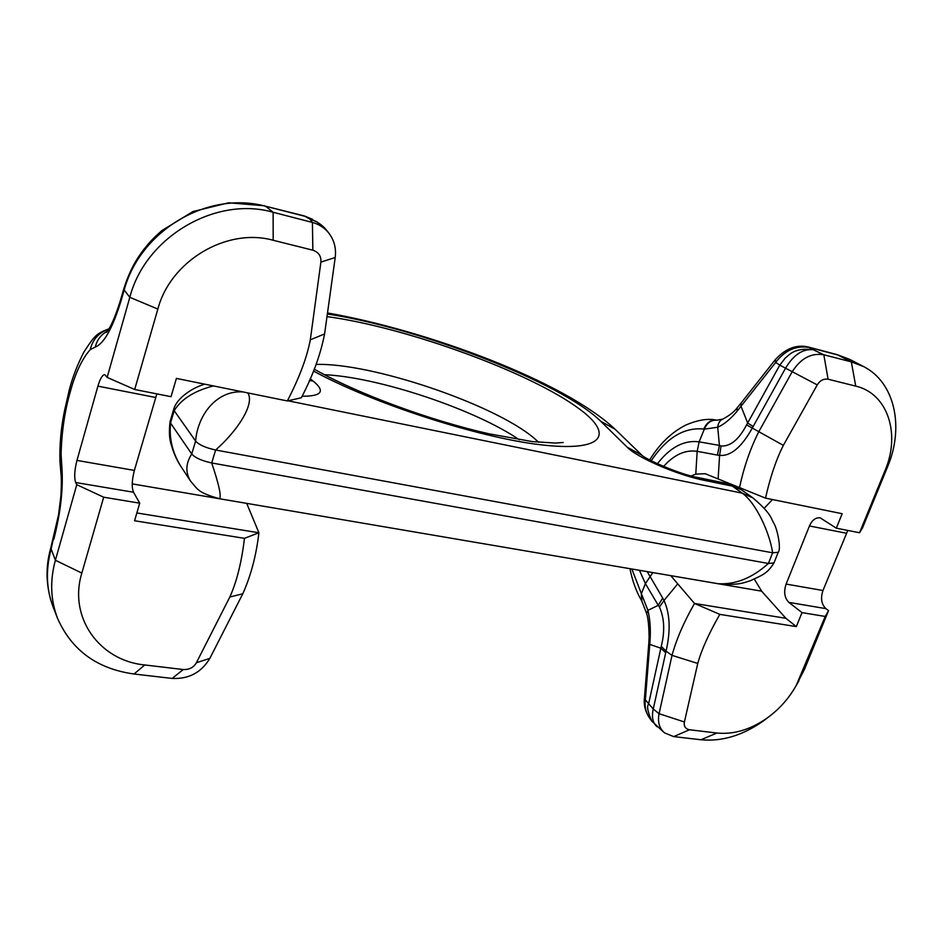 <?xml version="1.0" encoding="UTF-8"?>
<svg xmlns="http://www.w3.org/2000/svg" width="943" height="943" viewBox="0 0 943 943"><rect width="100%" height="100%" fill="white"/><g stroke="black" fill="none" stroke-linecap="round" stroke-linejoin="round"><path stroke-width="1.41" d="M204.714 384.155C197.818 386.324 191.806 389.329 186.69 393.184C179.83 398.111 175.516 403.404 173.76 409.073L174.184 410.676C181.209 399.16 194.282 390.909 213.401 385.923M173.76 409.073L170.105 421.438L170.53 423.065L174.184 410.676L195.614 441.076C197.629 414.885 216.749 390.107 242.858 391.911M726.688 483.453L732.263 486.081L704.315 480.352L698.056 477.571L726.688 483.453C731.697 484.313 736.566 486.399 741.292 489.712L752.962 497.928L742.282 493.154C756.239 503.126 769.747 532.995 772.623 552.798L215.641 450L211.703 462.954C201.826 460.832 195.166 457.838 191.735 453.996L195.614 441.076C199.056 444.872 205.727 447.842 215.641 450C236.799 431.517 255.282 404.052 247.785 392.913M741.292 489.712L732.263 486.081L742.282 493.154L288.028 400.799M752.95 497.928C772.282 514.489 770.761 518.509 774.026 523.542C777.621 529.883 781.346 549.215 778.199 552.339L773.967 562.947L768.38 563.466L772.623 552.798L778.211 552.292M190.427 480.918C185.288 472.325 185.724 463.355 191.735 453.996L170.53 423.065C169.009 438.189 172.392 452.534 180.691 466.101L190.451 480.954C198.407 490.336 198.513 492.706 219.413 498.717C221.629 496.749 219.071 484.82 211.703 462.954L768.38 563.466C752.255 577.988 735.505 584.743 718.153 583.717L219.424 498.717M754.306 579.108L761.649 591.167L785.884 618.302L694.531 603.473L670.721 575.643M719.815 614.376L694.531 603.473C683.958 621.85 676.461 639.142 672.029 655.361L659.074 713.686C657.471 721.89 659.287 728.279 664.52 732.864L673.679 736.601L700.932 739.76C721.984 741.728 742.825 735.434 763.476 720.876L767.531 717.764C750.758 729.587 733.89 734.668 716.928 733.029L689.474 729.764C685.384 728.856 683.699 726.263 684.406 721.984L697.761 663.448C701.509 649.857 708.865 633.496 719.815 614.376L796.328 626.612L802.01 612.62L825.208 616.451L796.305 685.302C789.091 698.209 779.496 709.03 767.531 717.764M785.884 618.302L796.328 626.612M836.311 528.163L859.533 532.748L885.005 470.628C900.813 433.969 887.74 393.42 855.737 386.123L828.084 379.204C823.628 378.579 820.009 380.477 817.251 384.897L783.35 445.379C776.207 459.441 770.254 477.028 765.504 498.128L842.17 513.711L836.311 528.163L820.151 517.825C815.671 517.365 812.1 520.088 809.448 525.97L786.108 584.082C783.562 591.898 784.493 598.003 788.89 602.4L802.01 612.62M788.89 602.4L825.903 608.624L828.555 610.64L825.208 616.451M648.76 643.668L644.375 698.822L645.366 699.859L649.762 644.364L660.843 648.206L648.536 704.244C646.639 706.272 647.723 711.906 651.813 721.171L649.267 717.599C645.731 712.295 644.434 706.378 645.366 699.859L653.263 709.006L666.053 651.153C670.744 630.784 670.072 613.893 664.013 600.467L677.722 583.882M659.463 606.997L664.013 600.467L662.693 598.062L658.261 605.323L659.463 606.997C664.426 618.384 665.015 631.492 661.243 646.297L666.053 651.153L672.029 655.361L697.761 663.448M828.555 610.64L804.556 669.129L795.857 686.115M768.286 717.21L763.476 720.876M650.187 638.022L649.114 637.327L648.76 643.692L649.762 644.364L650.187 638.022C650.658 627.944 649.904 618.714 647.935 610.345L658.261 605.323L645.413 583.599L641.323 593.842L641.676 600.856M665.687 652.733L660.843 648.206L661.243 646.297M649.114 637.327C648.925 625.68 648.1 617.748 646.627 613.516L641.841 601.174L641.676 594.444L631.857 569.018M651.813 721.171L664.52 732.864M765.504 498.128L739.512 487.59C743.862 467.28 750.251 448.75 758.655 431.977L792.226 371.695C800.748 358.352 811.286 352.706 823.828 354.768L813.349 349.77C793.322 347.036 788.466 356.112 785.425 357.857L779.79 365.141L817.251 384.897M885.005 470.628L887.54 466.868L862.421 528.104L859.533 532.748M691.219 475.956L695.781 474.105L705.187 473.716L739.512 487.59M837.089 354.627L808.481 347.059L813.349 349.77C802.776 348.627 793.487 354.816 785.484 368.324L752.266 428.11C741.54 447.336 730.648 456.412 719.592 455.363L718.142 478.69M721.077 446.004L719.592 455.363L717.411 455.08L719.415 445.402L721.077 446.004C730.436 446.558 738.935 439.521 746.585 424.88L783.35 445.379M887.54 466.868C904.514 426.931 894.754 382.186 863.482 366.521L851.317 361.876L823.828 354.768L828.084 379.204M753.151 426.484L747.658 423.006L746.585 424.88M863.057 366.297L850.621 359.837L838.386 355.134L809.719 347.543C796.411 345.173 785.071 350.136 775.688 362.43L737.072 411.254C730.566 419.046 724.118 424.374 717.717 427.238L719.415 445.402L699.14 441.831L697.172 451.332L695.781 474.105M741.045 406.327L747.658 423.006L779.79 365.141L775.688 362.43L775.382 359.566L741.045 403.132L741.045 406.327M737.096 407.895L737.072 411.254M716.692 420.165L717.022 420.213C711.293 419.776 707.073 422.759 704.338 429.148L699.14 441.831C684.123 439.898 670.214 447.206 657.412 463.744M775.417 359.531L775.382 359.566C785.66 348.391 796.694 344.23 808.481 347.059M772.517 499.554L764.231 508.242M825.903 608.624C821.4 604.263 820.422 598.216 822.968 590.507L847.781 530.426M132.232 483.889L246.724 503.373L258.901 532.771L136.853 512.957M139.729 503.173L134.566 520.748L244.461 538.335L258.901 532.771C256.272 555.356 250.909 575.69 242.799 593.772L209.853 658.355C201.378 672.512 188.812 679.208 172.145 678.43L134.059 674.009C97.223 668.893 71.739 650.375 57.606 618.443C50.545 600.125 49.802 580.723 55.389 560.248L76.772 484.69L75.699 482.521C74.049 477.665 74.462 470.286 76.961 460.408L134.377 470.416C131.867 480.128 131.584 487.401 133.517 492.234L139.729 503.173L103.683 497.209L81.841 573.073C68.167 617.382 99.534 660.713 144.739 664.956L134.059 674.009M244.461 538.335C241.632 562.099 236.764 581.666 229.833 597.013L196.392 662.74C193.621 667.491 189.248 669.766 183.272 669.542L144.739 664.956M76.772 484.69L103.683 497.209M53.668 537.439L50.969 549.698C45.559 570.385 46.348 589.67 53.327 607.551L57.606 618.443M60.953 473.457L61.837 466.62C63.429 487.79 60.765 511.966 53.857 539.137M60.918 473.15L59.963 461.422L61.083 454.043L61.837 466.62M108.964 328.789C96.481 333.645 95.137 334.824 83.903 352.034C77.621 364.257 72.823 376.611 69.499 389.07L70.1 392.477C64.737 411.124 61.719 431.646 61.083 454.043M287.356 400.952L301.336 397.746C312.864 375.738 320.608 354.474 324.592 333.928L335.213 257.498C336.356 248.315 334.211 240.17 328.801 233.062C324.545 227.77 319.088 224.234 312.416 222.442L273.116 212.269L265.537 206.211L305.261 216.383L316.989 221.9L309.858 219.082L312.416 222.442L312.84 250.201C318.663 252.241 321.351 256.213 320.891 262.107L310.306 339.834C307.005 357.314 299.355 377.683 287.356 400.952L176.4 378.402L171.025 396.685L134.684 389.494L157.846 309.08C170.577 260.563 227.11 227.369 273.187 240.265L273.116 212.269C216.03 195.72 145.352 236.846 129.816 297.316L124.17 290.02C140.259 230.622 207.33 190.51 265.537 206.211L304.353 215.947L309.858 219.082C316.659 221.11 322.258 224.858 326.643 230.304L328.801 233.062M312.84 250.201L273.187 240.265M76.961 460.408L97.907 386.135C100.182 378.556 102.481 374.725 104.814 374.63L107.137 377.4L134.684 389.494M107.137 377.4L129.816 297.316L157.846 309.08M108.775 329.107C98.944 332.49 92.768 339.327 90.245 349.605L95.302 347.048C103.907 343.7 112.453 328.423 120.916 301.218L124.17 290.02L123.839 288.723C130.264 268.449 137.749 257.262 144.527 248.528C149.701 242.339 151.234 240.052 161.795 230.646L193.009 211.527L228.63 202.792L264.677 205.786M70.1 392.477C75.216 373.322 81.923 359.035 90.245 349.605M107.361 331.229C100.972 334.624 96.952 339.904 95.302 347.048M106.418 332.419L107.054 331.63C110.979 326.726 115.494 316.153 120.598 299.898L120.916 301.218M156.844 393.879L134.377 470.416M704.315 480.352C677.628 475.142 637.067 457.579 627.236 447.218L600.632 421.179C561.663 382.563 419.482 327.916 327.351 314.019M310.129 378.768L313.029 380.96C325.618 391.215 321.952 396.308 302.055 396.237M326.997 316.612C405.95 327.197 530.803 372.461 579.485 409.05C614.341 434.546 603.815 452.239 540.799 444.778C478.29 437.587 373.169 403.557 313.465 371.023M316.117 364.446C370.988 362.572 493.731 403.993 533.915 438.024L538.724 442.267M324.321 374.689C378.296 377.082 474.73 409.274 519.287 439.733M313.029 380.96L309.328 380.571M327.504 312.946C427.603 330.545 564.291 381.337 615.072 429.242L600.632 421.179M615.072 429.242L641.959 455.257L627.236 447.218M670.744 575.666L761.649 591.167M684.406 721.984L659.074 713.686L653.263 709.006C651.472 717.022 652.733 722.939 657.059 726.77M689.474 729.764L673.679 736.601M716.928 733.029L700.932 739.76M800.89 675.754L804.556 669.129M646.627 613.516L647.935 610.345L641.676 594.444M855.737 386.123L851.317 361.876L837.125 354.639L849.926 359.483M717.411 455.08L697.172 451.332C685.396 449.575 674.198 454.62 663.566 466.455M740.962 403.239L737.049 407.954C734.173 411.843 729.41 415.568 722.774 419.105C719.839 420.413 718.153 423.124 717.717 427.238L704.338 429.148M649.68 459.925C659.428 444 671.428 432.401 685.667 425.128C697.761 419.918 708.028 418.256 716.456 420.13C710.739 419.694 706.519 422.676 703.784 429.053C684.253 427.038 666.736 437.599 651.224 460.738M652.851 572.59L645.413 583.599L639.437 570.303M662.693 598.062L647.204 571.635M786.108 584.082L822.968 590.507M809.448 525.97L846.342 533.219M75.699 482.521L133.517 492.234M229.844 597.013L242.799 593.772M196.392 662.74L209.853 658.355M183.272 669.542L172.145 678.43M81.841 573.073L55.389 560.248L50.781 547.989M310.306 339.834L324.592 333.928M320.891 262.107L335.213 257.498M97.907 386.135L155.642 397.486M170.094 421.533C168.868 431.588 169.316 439.509 171.437 445.308C173.736 453.335 176.824 460.267 180.679 466.101M718.153 583.717C738.958 585.933 745.748 581.972 750.534 580.664C761.696 575.242 766.954 574.228 773.955 562.983M698.056 477.571C680.881 474.824 645.554 459.288 641.818 455.139L642.266 455.552M563.16 442.491L555.297 443.069L532.147 441.56L488.745 433.756C430.338 420.472 358.717 394.374 314.231 369.161M798.91 680.893L796.305 685.302M649.267 717.599C645.33 711.529 643.704 705.281 644.375 698.869M722.774 419.105L717.022 420.213M641.841 601.174L641.499 600.573C636.101 591.155 632.258 580.534 629.983 568.688M60.941 473.303C61.802 479.704 61.036 495.629 60.753 497.055L58.596 514.572L50.769 548.036C45.087 567.91 45.936 587.748 53.327 607.551M59.963 461.422C59.492 444.896 60.989 428.087 64.466 410.983L69.464 389.153M326.643 230.304L316.989 221.9M120.598 299.898L123.816 288.77M312.616 219.33L304.353 215.947"/></g></svg>
